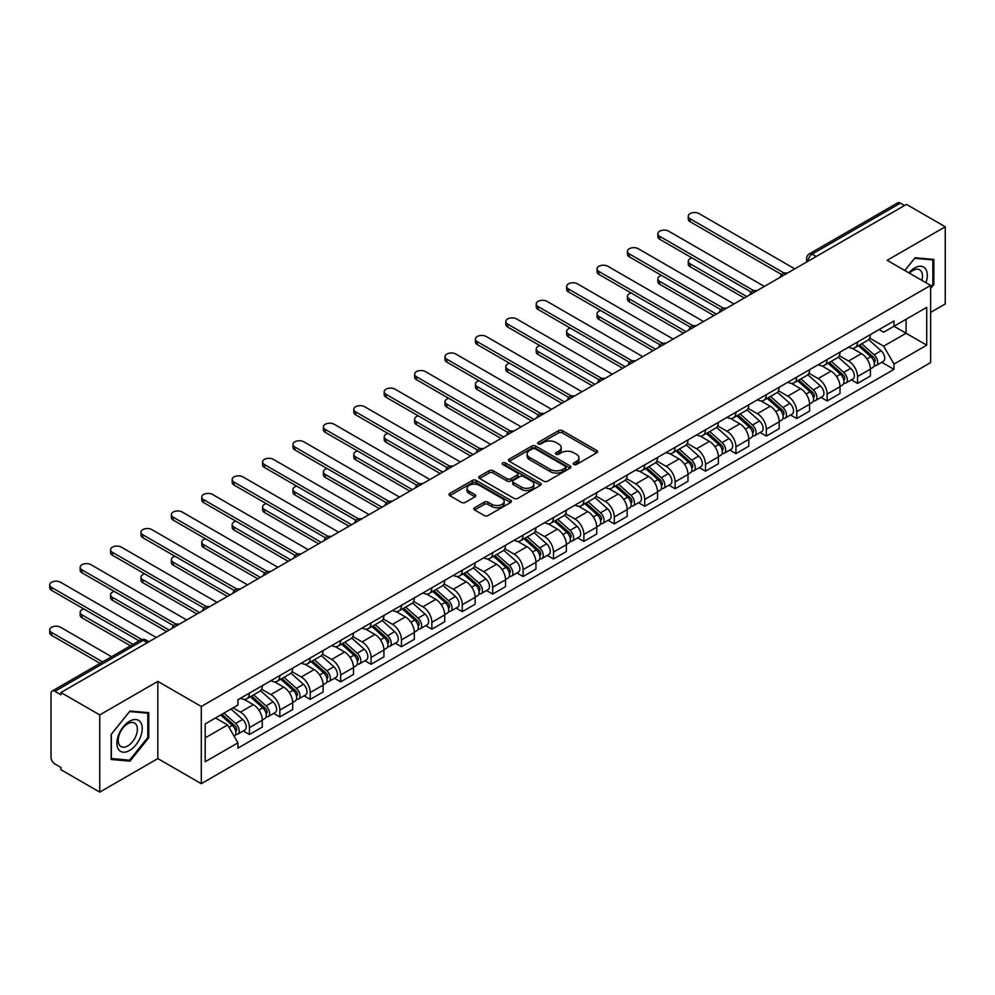 <?xml version="1.0" encoding="UTF-8"?>
<svg xmlns="http://www.w3.org/2000/svg" width="995" height="995" viewBox="0 0 995 995"><rect width="100%" height="100%" fill="white"/><g stroke="black" fill="none" stroke-linecap="round" stroke-linejoin="round"><path stroke-width="1.49" d="M573.817 464.478A1.89 1.095 0 0 0 576.491 464.478L596.826 452.737A2.711 1.567 0 0 0 597.609 451.63A2.711 1.567 0 0 0 596.826 450.524L562.386 430.648A2.711 1.567 0 0 0 558.556 430.648L538.233 442.377A1.89 1.095 0 0 0 537.673 443.161A1.89 1.095 0 0 0 538.233 443.932A1.89 1.095 0 0 0 540.907 443.932L543.544 442.414A8.656 5 0 0 1 555.782 442.414L558.655 444.068A8.656 5 0 0 1 561.192 447.601A8.656 5 0 0 1 558.655 451.133L556.018 452.65A1.89 1.095 0 0 0 555.471 453.421A1.89 1.095 0 0 0 556.018 454.205A1.89 1.095 0 0 0 558.705 454.205L561.329 452.688A8.656 5 0 0 1 573.58 452.688L576.441 454.342A8.656 5 0 0 1 578.978 457.874A8.656 5 0 0 1 576.441 461.406L573.817 462.924A1.89 1.095 0 0 0 573.257 463.695A1.89 1.095 0 0 0 573.817 464.478L573.817 462.924M474.565 507.748A2.711 1.567 0 0 0 473.782 508.843A2.711 1.567 0 0 0 474.565 509.95L484.229 515.534A2.711 1.567 0 0 0 488.06 515.534L510.634 502.5A2.711 1.567 0 0 0 511.43 501.393A2.711 1.567 0 0 0 510.634 500.286L476.195 480.411A2.711 1.567 0 0 0 472.376 480.411L449.79 493.445A2.711 1.567 0 0 0 449.006 494.54A2.711 1.567 0 0 0 449.79 495.647L461.469 502.388A2.711 1.567 0 0 0 465.287 502.388L474.951 496.803A2.711 1.567 0 0 0 475.747 495.709A2.711 1.567 0 0 0 474.951 494.602L469.167 491.256A7.239 4.179 0 0 1 467.041 488.309A7.239 4.179 0 0 1 471.518 484.441A7.239 4.179 0 0 1 479.403 485.349L502.077 498.433A7.239 4.179 0 0 1 504.191 501.393A7.239 4.179 0 0 1 499.726 505.249A7.239 4.179 0 0 1 491.841 504.341L488.06 502.164A2.711 1.567 0 0 0 484.229 502.164L474.565 507.748L474.565 509.95M201.288 706.487L157.832 681.388L99.749 714.932L60.956 692.532L906.47 204.385L945.25 226.785L887.167 260.317L930.636 285.403L201.288 706.487L201.288 783.687L930.636 362.603L930.636 285.403M543.73 481.182A2.711 1.567 0 0 0 547.561 481.182L570.135 468.147A2.711 1.567 0 0 0 570.919 467.041A2.711 1.567 0 0 0 570.135 465.934L535.696 446.058A2.711 1.567 0 0 0 531.865 446.058L509.291 459.093A2.711 1.567 0 0 0 508.507 460.187A2.711 1.567 0 0 0 509.291 461.294L543.73 481.182M503.445 464.876A1.89 1.095 0 0 1 505.373 465.15L505.373 462.899L540.385 483.11A2.711 1.567 0 0 1 541.18 484.217A2.711 1.567 0 0 1 540.385 485.324L517.81 498.358A2.711 1.567 0 0 1 513.98 498.358L479.54 478.471L479.54 476.269A2.711 1.567 0 0 0 478.757 477.364A2.711 1.567 0 0 0 479.54 478.471M479.54 476.269L489.204 470.685A2.711 1.567 0 0 1 493.035 470.685L507.002 478.744A2.711 1.567 0 0 0 510.821 478.744L517.238 475.05A2.711 1.567 0 0 0 518.022 473.943A2.711 1.567 0 0 0 517.238 472.836L502.699 464.441A1.89 1.095 0 0 1 502.139 463.67A1.89 1.095 0 0 1 503.308 462.663A1.89 1.095 0 0 1 505.373 462.899M99.749 714.932L99.749 792.119L60.956 769.732L60.956 767.481L54.924 763.986A5.51 3.184 -120 0 1 51.019 757.245L51.019 693.552A5.51 3.184 -120 0 1 52.163 691.028L140.457 640.046A5.51 3.184 60 0 1 143.218 640.32L54.924 691.301A5.51 3.184 -120 0 0 52.163 691.028M930.636 312.418L945.25 303.972L945.25 226.785M99.749 792.119L157.832 758.588L201.288 783.687M60.956 692.532L60.956 694.784L54.924 691.301M816.223 256.486L812.131 254.123A5.51 3.184 60 0 0 809.37 253.849L897.664 202.88A5.51 3.184 60 0 1 900.425 203.154L812.131 254.123A5.51 3.184 120 0 0 808.226 260.877L808.226 261.1M904.517 205.517L900.425 203.154M857.541 342.006A12.674 7.326 60 0 1 854.916 347.703L867.777 340.278A12.674 7.326 -120 0 0 870.401 334.581M839.282 355.663L848.573 361.023A12.674 7.326 60 0 1 857.541 376.558L870.401 369.133A12.674 7.326 -120 0 0 861.446 353.598L852.23 348.287M870.401 369.133L870.401 375.998L857.541 383.423L851.372 379.866M854.916 347.703A12.674 7.326 60 0 1 848.673 347.131M857.541 376.558L857.541 383.423M827.131 359.568A12.674 7.326 60 0 1 824.507 365.252L837.38 357.827A12.674 7.326 -120 0 0 840.004 352.143M820.975 397.415L827.131 400.973L840.004 393.547L840.004 386.682A12.674 7.326 -120 0 0 831.036 371.16L821.833 365.837M824.507 365.252A12.674 7.326 60 0 1 818.263 364.68M808.885 373.212L818.176 378.585A12.674 7.326 60 0 1 827.131 394.107L827.131 400.973M796.734 377.117A12.674 7.326 60 0 1 794.109 382.814L806.97 375.389A12.674 7.326 -120 0 0 809.594 369.692M790.565 414.965L796.734 418.534L809.594 411.109L809.594 404.244A12.674 7.326 -120 0 0 800.627 388.709L791.423 383.398M794.109 382.814A12.674 7.326 60 0 1 787.866 382.242M778.476 390.774L787.766 396.134A12.674 7.326 60 0 1 796.734 411.669L796.734 418.534M766.324 394.679A12.674 7.326 60 0 1 763.7 400.363L776.56 392.938A12.674 7.326 -120 0 0 779.184 387.242M760.155 432.526L766.324 436.084L779.184 428.658L779.184 421.793A12.674 7.326 -120 0 0 770.229 406.258L761.013 400.948M763.7 400.363A12.674 7.326 60 0 1 757.456 399.791M748.066 408.323L757.357 413.696A12.674 7.326 60 0 1 766.324 429.218L766.324 436.084M735.914 412.228A12.674 7.326 60 0 1 733.29 417.925L746.163 410.487A12.674 7.326 -120 0 0 748.787 404.803M729.758 450.076L735.927 453.633L748.787 446.208L748.787 439.342A12.674 7.326 -120 0 0 739.82 423.82L730.616 418.497M733.29 417.925A12.674 7.326 60 0 1 727.059 417.353M717.669 425.885L726.959 431.245A12.674 7.326 60 0 1 735.927 446.78L735.927 453.633M705.517 429.778A12.674 7.326 60 0 1 702.893 435.474L715.753 428.049A12.674 7.326 -120 0 0 718.378 422.353M699.348 467.638L705.517 471.195L718.378 463.769L718.378 456.904A12.674 7.326 -120 0 0 709.41 441.37L700.206 436.059M702.893 435.474A12.674 7.326 60 0 1 696.649 434.902M687.259 443.434L696.55 448.795A12.674 7.326 60 0 1 705.517 464.329L705.517 471.195M675.107 447.34A12.674 7.326 60 0 1 672.483 453.023L685.344 445.598A12.674 7.326 -120 0 0 687.968 439.914M668.938 485.187L675.107 488.744L687.98 481.319L687.98 474.453A12.674 7.326 -120 0 0 679.013 458.931L669.797 453.608M672.483 453.023A12.674 7.326 60 0 1 666.24 452.451M656.849 460.996L666.14 466.356A12.674 7.326 60 0 1 675.107 481.878L675.107 488.744M644.71 464.889A12.674 7.326 60 0 1 642.073 470.585L654.946 463.16A12.674 7.326 -120 0 0 657.571 457.464M638.541 502.736L644.71 506.306L657.571 498.881L657.571 492.015A12.674 7.326 -120 0 0 648.603 476.481L639.399 471.17M642.073 470.585A12.674 7.326 60 0 1 635.842 470.013M626.452 478.545L635.743 483.906A12.674 7.326 60 0 1 644.71 499.44L644.71 506.306M614.301 482.451A12.674 7.326 60 0 1 611.676 488.135L624.537 480.709A12.674 7.326 -120 0 0 627.161 475.013M608.132 520.298L614.301 523.855L627.161 516.43L627.161 509.564A12.674 7.326 -120 0 0 618.193 494.03L608.99 488.719M611.676 488.135A12.674 7.326 60 0 1 605.433 487.562M596.042 496.095L605.333 501.468A12.674 7.326 60 0 1 614.301 516.99L614.301 523.855M583.891 500A12.674 7.326 60 0 1 581.267 505.696L594.127 498.259A12.674 7.326 -120 0 0 596.764 492.575M577.722 537.847L583.891 541.404L596.764 533.979L596.764 527.114A12.674 7.326 -120 0 0 587.796 511.592L578.58 506.268M581.267 505.696A12.674 7.326 60 0 1 575.023 505.124M565.633 513.656L574.923 519.017A12.674 7.326 60 0 1 583.891 534.551L583.891 541.404M553.494 517.549A12.674 7.326 60 0 1 550.869 523.246L563.73 515.82A12.674 7.326 -120 0 0 566.354 510.124M547.325 555.409L553.494 558.966L566.354 551.541L566.354 544.675A12.674 7.326 -120 0 0 557.387 529.141L548.183 523.83M550.869 523.246A12.674 7.326 60 0 1 544.626 522.673M535.235 531.206L544.526 536.566A12.674 7.326 60 0 1 553.494 552.101L553.494 558.966M523.084 535.111A12.674 7.326 60 0 1 520.46 540.795L533.32 533.37A12.674 7.326 -120 0 0 535.944 527.686M516.915 572.958L523.084 576.515L535.944 569.09L535.944 562.225A12.674 7.326 -120 0 0 526.977 546.703L517.773 541.379M520.46 540.795A12.674 7.326 60 0 1 514.216 540.223M504.826 548.767L514.116 554.128A12.674 7.326 60 0 1 523.084 569.65L523.084 576.515M492.674 552.66A12.674 7.326 60 0 1 490.05 558.357L502.91 550.931A12.674 7.326 -120 0 0 505.547 545.235M486.505 590.508L492.674 594.077L505.547 586.652L505.547 579.787A12.674 7.326 -120 0 0 496.58 564.252L487.363 558.941M490.05 558.357A12.674 7.326 60 0 1 483.806 557.785M474.416 566.317L483.719 571.677A12.674 7.326 60 0 1 492.674 587.212L492.674 594.077M462.277 570.222A12.674 7.326 60 0 1 459.653 575.906L472.513 568.481A12.674 7.326 -120 0 0 475.137 562.784M456.108 608.069L462.277 611.626L475.137 604.201L475.137 597.336A12.674 7.326 -120 0 0 466.17 581.801L456.966 576.491M459.653 575.906A12.674 7.326 60 0 1 453.409 575.334M444.019 583.866L453.31 589.239A12.674 7.326 60 0 1 462.277 604.761L462.277 611.626M431.867 587.771A12.674 7.326 60 0 1 429.243 593.468L442.103 586.03A12.674 7.326 -120 0 0 444.728 580.346M425.698 625.619L431.867 629.176L444.728 621.751L444.728 614.885A12.674 7.326 -120 0 0 435.76 599.363L426.556 594.04M429.243 593.468A12.674 7.326 60 0 1 422.999 592.896M413.609 601.428L422.9 606.788A12.674 7.326 60 0 1 431.867 622.323L431.867 629.176M401.458 605.321A12.674 7.326 60 0 1 398.833 611.017L411.706 603.592A12.674 7.326 -120 0 0 414.33 597.895M395.301 643.18L401.458 646.738L414.33 639.312L414.33 632.447A12.674 7.326 -120 0 0 405.363 616.912L396.159 611.602M398.833 611.017A12.674 7.326 60 0 1 392.59 610.445M383.212 618.977L392.503 624.338A12.674 7.326 60 0 1 401.458 639.872L401.458 646.738M371.06 622.882A12.674 7.326 60 0 1 368.436 628.566L381.296 621.141A12.674 7.326 -120 0 0 383.921 615.457M364.891 660.73L371.06 664.287L383.921 656.862L383.921 649.996A12.674 7.326 -120 0 0 374.953 634.474L365.75 629.151M368.436 628.566A12.674 7.326 60 0 1 362.192 627.994M352.802 636.539L362.093 641.899A12.674 7.326 60 0 1 371.06 657.421L371.06 664.287M340.651 640.432A12.674 7.326 60 0 1 338.026 646.128L350.887 638.703A12.674 7.326 -120 0 0 353.511 633.007M334.482 678.279L340.651 681.849L353.511 674.423L353.511 667.558A12.674 7.326 -120 0 0 344.556 652.024L335.34 646.713M338.026 646.128A12.674 7.326 60 0 1 331.783 645.556M322.392 654.088L331.683 659.449A12.674 7.326 60 0 1 340.651 674.983L340.651 681.849M310.241 657.993A12.674 7.326 60 0 1 307.617 663.677L320.489 656.252A12.674 7.326 -120 0 0 323.114 650.556M304.084 695.841L310.241 699.398L323.114 691.973L323.114 685.107A12.674 7.326 -120 0 0 314.146 669.585L304.943 664.262M307.617 663.677A12.674 7.326 60 0 1 301.373 663.105M291.995 671.637L301.286 677.01A12.674 7.326 60 0 1 310.241 692.532L310.241 699.398M279.844 675.543A12.674 7.326 60 0 1 277.219 681.239L290.08 673.814A12.674 7.326 -120 0 0 292.704 668.118M273.675 713.39L279.844 716.96L292.704 709.522L292.704 702.657A12.674 7.326 -120 0 0 283.737 687.135L274.533 681.824M277.219 681.239A12.674 7.326 60 0 1 270.976 680.667M261.585 689.199L270.876 694.56A12.674 7.326 60 0 1 279.844 710.094L279.844 716.96M249.434 693.092A12.674 7.326 60 0 1 246.81 698.788L259.67 691.363A12.674 7.326 -120 0 0 262.294 685.667M243.265 730.952L249.434 734.509L262.294 727.084L262.294 720.218A12.674 7.326 -120 0 0 253.339 704.684L244.123 699.373M246.81 698.788A12.674 7.326 60 0 1 240.566 698.216M233.066 707.843L240.467 712.109A12.674 7.326 60 0 1 249.434 727.643L249.434 734.509M879.082 329.581L883.659 332.218L926.731 307.356L906.072 319.283L906.072 333.238L883.659 346.173L869.692 338.113M205.194 737.88L227.606 724.945L237.942 742.83L205.194 761.735L205.194 723.925L237.942 705.02L237.942 699.734L893.995 320.962L893.995 326.26L926.731 345.165L893.995 364.07L883.659 346.173M926.731 307.356L926.731 345.165M237.942 742.83L237.942 748.128L893.995 369.356L893.995 364.07M930.636 288.5L933.845 284.495L933.845 259.421L915.039 257.742L904.791 270.491M157.832 681.388L157.832 758.588M111.154 759.483L129.959 761.163L148.765 737.768L148.765 712.681L129.959 711.002L111.154 734.397L111.154 759.483M227.606 724.945L215.517 717.967M881.781 362.304L893.995 369.356M932.875 283.936L933.845 284.495M127.969 760.018L129.959 761.163M147.795 737.195L148.765 737.768M574.575 464.74L576.441 463.658A8.656 5 0 0 0 578.978 460.125L578.978 457.874M561.192 447.601L561.192 449.852A8.656 5 0 0 1 558.655 453.384L556.777 454.466M596.789 452.762L562.386 432.9A2.711 1.567 0 0 0 558.556 432.9L538.991 444.193M570.098 468.172L535.696 448.31A2.711 1.567 0 0 0 531.865 448.31L509.328 461.319L509.291 459.093M565.347 467.812A1.89 1.095 0 0 0 565.906 467.041A1.89 1.095 0 0 0 565.347 466.269L535.123 448.82A1.89 1.095 0 0 0 532.437 448.82L529.663 450.412A8.656 5 0 0 0 527.139 453.956A8.656 5 0 0 0 529.663 457.489L550.334 469.416A8.656 5 0 0 0 562.573 469.416L565.347 467.812L565.347 470.063A1.89 1.095 0 0 0 565.906 469.292L565.906 467.041M527.139 453.956L527.139 456.207A8.656 5 0 0 0 529.663 459.74L529.663 457.489M565.347 470.063L562.573 471.667A8.656 5 0 0 1 550.334 471.667L529.663 459.74M479.578 478.495L489.204 472.936L489.204 470.685M518.022 473.943L518.022 476.195A2.711 1.567 0 0 1 517.238 477.301L510.821 480.995A2.711 1.567 0 0 1 507.002 480.995L493.035 472.936A2.711 1.567 0 0 0 489.204 472.936M505.373 465.15L540.347 485.336M521.492 487.115A7.239 4.179 0 0 0 529.377 488.023A7.239 4.179 0 0 0 533.842 484.167A7.239 4.179 0 0 0 531.728 481.207L523.743 476.593A2.711 1.567 0 0 0 519.912 476.593L513.507 480.299A2.711 1.567 0 0 0 512.711 481.406A2.711 1.567 0 0 0 513.507 482.5L521.492 487.115L521.492 489.366A7.239 4.179 0 0 0 529.377 490.274A7.239 4.179 0 0 0 533.842 486.406L533.842 484.167M512.711 481.406L512.711 483.645A2.711 1.567 0 0 0 513.507 484.752L513.507 482.5M521.492 489.366L513.507 484.752M504.191 501.393L504.191 503.644A7.239 4.179 0 0 1 499.726 507.5A7.239 4.179 0 0 1 491.841 506.592L488.06 504.415A2.711 1.567 0 0 0 484.229 504.415L474.603 509.975M467.041 488.309L467.041 490.56A7.239 4.179 0 0 0 469.167 493.508L469.167 491.256M474.951 494.602L474.951 496.803L469.167 493.508M510.597 502.512L476.195 482.662A2.711 1.567 0 0 0 472.376 482.662L449.827 495.672M858.424 345.675L870.812 356.732A6.89 3.98 60 0 1 872.976 367.391L870.401 368.871M858.747 345.974L864.58 349.332M691.96 257.892A6.343 3.657 -0 0 0 688.266 261.212A6.343 3.657 -0 0 0 690.12 263.799L746.835 296.547M859.668 344.954L873.461 357.255A3.308 1.915 60 0 1 874.493 362.379A3.308 1.915 60 0 1 874.195 362.491M861.732 343.76L874.12 354.817A6.89 3.98 60 0 1 876.284 365.476A6.89 3.98 60 0 1 874.207 365.7M868.647 339.618L881.147 350.775A6.89 3.98 60 0 1 883.299 361.421L876.284 365.476M744.297 298.015L690.12 266.735A6.343 3.657 180 0 1 688.266 264.148L688.266 261.212M781.684 274.583L690.12 221.723A6.343 3.657 180 0 1 688.266 219.124L688.266 216.201A6.343 3.657 -0 0 0 690.12 218.788L784.197 273.103M794.781 268.861L699.087 213.614A6.343 3.657 -0 0 0 692.172 212.818A6.343 3.657 -0 0 0 688.266 216.201M828.014 363.237L840.402 374.294A6.89 3.98 60 0 1 842.566 384.941L840.004 386.433M828.35 363.523L834.171 366.894M661.551 275.441A6.343 3.657 -0 0 0 657.857 278.774A6.343 3.657 -0 0 0 659.71 281.361L716.425 314.109M829.27 362.516L843.051 374.816A3.308 1.915 60 0 1 844.096 379.928A3.308 1.915 60 0 1 843.785 380.053M831.335 361.322L843.723 372.379A6.89 3.98 60 0 1 845.887 383.025A6.89 3.98 60 0 1 843.797 383.249M838.238 357.168L850.737 368.324A6.89 3.98 60 0 1 852.902 378.983L845.887 383.025M713.9 315.564L659.71 284.284A6.343 3.657 180 0 1 657.857 281.697L657.857 278.774M797.617 380.786L810.005 391.843A6.89 3.98 60 0 1 812.169 402.502L809.594 403.982M797.94 381.085L803.773 384.443M631.153 293.003A6.343 3.657 -0 0 0 627.447 296.323A6.343 3.657 -0 0 0 629.313 298.91L686.028 331.658M798.861 380.065L812.641 392.366A3.308 1.915 60 0 1 813.686 397.478A3.308 1.915 60 0 1 813.388 397.602M800.925 378.871L813.313 389.928A6.89 3.98 60 0 1 815.477 400.587A6.89 3.98 60 0 1 813.4 400.811M807.828 374.729L820.328 385.873A6.89 3.98 60 0 1 822.492 396.532L815.477 400.587M683.49 333.126L629.313 301.833A6.343 3.657 180 0 1 627.447 299.246L627.447 296.323M925.947 282.704A17.922 10.348 120 0 0 925.624 268.948A17.922 10.348 120 0 0 908.908 272.866M921.843 280.329A13.569 7.836 120 0 0 921.183 271.237A13.569 7.836 120 0 0 919.654 269.819A13.569 7.836 120 0 0 909.467 273.19M904.828 270.516L914.654 258.302L932.875 259.931L932.875 284.222L930.636 287.008M931.668 259.222L932.875 259.931M140.544 722.208A17.922 10.348 120 0 0 123.231 726.847A17.922 10.348 120 0 0 118.592 749.509A17.922 10.348 120 0 0 135.905 744.869A17.922 10.348 120 0 0 140.544 722.208M136.104 724.497A13.569 7.836 120 0 0 134.574 723.079A13.569 7.836 120 0 0 121.95 729.422A13.569 7.836 120 0 0 119.487 745.168A13.569 7.836 120 0 0 121.004 746.586A13.569 7.836 120 0 0 133.628 740.243A13.569 7.836 120 0 0 136.104 724.497M129.574 760.155L111.34 758.526L111.34 734.235L129.574 711.562L147.795 713.191L147.795 737.482L129.574 760.155M146.588 712.495L147.795 713.191M751.275 292.132L659.71 239.273A6.343 3.657 180 0 1 657.857 236.686L657.857 233.763A6.343 3.657 -0 0 0 659.71 236.35L753.787 290.664M764.371 286.423L668.677 231.176A6.343 3.657 -0 0 0 661.774 230.38A6.343 3.657 -0 0 0 657.857 233.763M720.865 309.694L629.313 256.822A6.343 3.657 180 0 1 627.447 254.235L627.447 251.312A6.343 3.657 -0 0 0 629.313 253.899L723.39 308.214M733.974 303.972L638.268 248.725A6.343 3.657 -0 0 0 631.365 247.929A6.343 3.657 -0 0 0 627.447 251.312M767.207 398.336L779.595 409.393A6.89 3.98 60 0 1 781.759 420.052L779.184 421.532M767.531 398.634L773.364 402.005M600.744 310.552A6.343 3.657 -0 0 0 597.05 313.873A6.343 3.657 -0 0 0 598.903 316.472L655.618 349.208M768.451 397.614L782.244 409.928A3.308 1.915 60 0 1 783.276 415.039A3.308 1.915 60 0 1 782.978 415.151M770.516 396.433L782.903 407.49A6.89 3.98 60 0 1 785.067 418.136A6.89 3.98 60 0 1 782.99 418.36M777.431 392.279L789.93 403.435A6.89 3.98 60 0 1 792.095 414.094L785.067 418.136M653.081 350.675L598.903 319.395A6.343 3.657 180 0 1 597.05 316.808L597.05 313.873M736.797 415.898L749.185 426.954A6.89 3.98 60 0 1 751.349 437.601L748.787 439.094M737.133 416.184L742.966 419.554M570.334 328.101A6.343 3.657 -0 0 0 566.64 331.435A6.343 3.657 -0 0 0 568.493 334.022L625.208 366.769M738.054 415.176L751.834 427.477A3.308 1.915 60 0 1 752.879 432.589A3.308 1.915 60 0 1 752.568 432.713M740.118 413.982L752.506 425.039A6.89 3.98 60 0 1 754.67 435.698A6.89 3.98 60 0 1 752.581 435.909M747.021 409.84L759.521 420.984A6.89 3.98 60 0 1 761.685 431.643L754.67 435.698M622.683 368.225L568.493 336.944A6.343 3.657 180 0 1 566.64 334.357L566.64 331.435M706.4 433.447L718.788 444.504A6.89 3.98 60 0 1 720.952 455.163L718.378 456.643M706.724 433.745L712.557 437.116M539.937 345.663A6.343 3.657 -0 0 0 536.23 348.984A6.343 3.657 -0 0 0 538.096 351.571L594.811 384.319M707.644 432.726L721.437 445.026A3.308 1.915 60 0 1 722.469 450.15A3.308 1.915 60 0 1 722.171 450.262M709.709 431.531L722.096 442.588A6.89 3.98 60 0 1 724.26 453.247A6.89 3.98 60 0 1 722.183 453.471M716.611 427.39L729.111 438.546A6.89 3.98 60 0 1 731.275 449.193L724.26 453.247M592.274 385.786L538.096 354.506A6.343 3.657 180 0 1 536.23 351.919L536.23 348.984M690.468 327.243L598.903 274.384A6.343 3.657 180 0 1 597.05 271.797L597.05 268.861A6.343 3.657 -0 0 0 598.903 271.461L692.98 325.775M703.564 321.534L607.87 266.274A6.343 3.657 -0 0 0 600.955 265.491A6.343 3.657 -0 0 0 597.05 268.861M660.058 344.792L568.493 291.933A6.343 3.657 180 0 1 566.64 289.346L566.64 286.423A6.343 3.657 -0 0 0 568.493 289.01L662.571 343.325M673.167 339.084L577.461 283.836A6.343 3.657 -0 0 0 570.558 283.04A6.343 3.657 -0 0 0 566.64 286.423M629.648 362.354L538.096 309.495A6.343 3.657 180 0 1 536.23 306.895L536.23 303.972A6.343 3.657 -0 0 0 538.096 306.559L632.173 360.874M642.758 356.633L547.063 301.385A6.343 3.657 -0 0 0 540.148 300.589A6.343 3.657 -0 0 0 536.23 303.972M675.991 451.009L688.378 462.066A6.89 3.98 60 0 1 690.542 472.712L687.968 474.205M676.314 451.295L682.147 454.665M509.527 363.212A6.343 3.657 -0 0 0 505.833 366.546A6.343 3.657 -0 0 0 507.686 369.133L564.401 401.88M677.234 450.287L691.028 462.588A3.308 1.915 60 0 1 692.06 467.7A3.308 1.915 60 0 1 691.761 467.824M679.299 449.093L691.699 460.15A6.89 3.98 60 0 1 693.851 470.797A6.89 3.98 60 0 1 691.774 471.021M686.214 444.939L698.714 456.096A6.89 3.98 60 0 1 700.878 466.754L693.851 470.797M561.864 403.336L507.686 372.055A6.343 3.657 180 0 1 505.833 369.468L505.833 366.546M599.251 379.903L507.686 327.044A6.343 3.657 180 0 1 505.833 324.457L505.833 321.534A6.343 3.657 -0 0 0 507.686 324.121L601.764 378.436M612.348 374.195L516.654 318.947A6.343 3.657 -0 0 0 509.738 318.151A6.343 3.657 -0 0 0 505.833 321.534M645.581 468.558L657.969 479.615A6.89 3.98 60 0 1 660.133 490.274L657.571 491.754M645.917 468.856L651.75 472.215M479.117 380.774A6.343 3.657 -0 0 0 475.423 384.095A6.343 3.657 -0 0 0 477.277 386.682L534.004 419.43M646.837 467.837L660.618 480.137A3.308 1.915 60 0 1 661.663 485.249A3.308 1.915 60 0 1 661.352 485.373M648.902 466.643L661.289 477.699A6.89 3.98 60 0 1 663.454 488.358A6.89 3.98 60 0 1 661.364 488.582M655.804 462.501L668.304 473.645A6.89 3.98 60 0 1 670.468 484.304L663.454 488.358M531.467 420.897L477.277 389.605A6.343 3.657 180 0 1 475.423 387.018L475.423 384.095M568.841 397.465L477.277 344.593A6.343 3.657 180 0 1 475.423 342.006L475.423 339.084A6.343 3.657 -0 0 0 477.277 341.671L571.354 395.985M581.951 391.744L486.244 336.497A6.343 3.657 -0 0 0 479.341 335.701A6.343 3.657 -0 0 0 475.423 339.084M615.184 486.107L627.571 497.164A6.89 3.98 60 0 1 629.736 507.823L627.161 509.303M615.507 486.406L621.34 489.776M448.72 398.323A6.343 3.657 -0 0 0 445.014 401.657A6.343 3.657 -0 0 0 446.879 404.244L503.594 436.979M616.427 485.386L630.221 497.699A3.308 1.915 60 0 1 631.253 502.811A3.308 1.915 60 0 1 630.954 502.923M618.492 484.204L630.88 495.261A6.89 3.98 60 0 1 633.044 505.908A6.89 3.98 60 0 1 630.967 506.132M625.395 480.05L637.894 491.207A6.89 3.98 60 0 1 640.059 501.866L633.044 505.908M501.057 438.447L446.879 407.166A6.343 3.657 180 0 1 445.014 404.579L445.014 401.657M538.432 415.014L446.879 362.155A6.343 3.657 180 0 1 445.014 359.568L445.014 356.633A6.343 3.657 -0 0 0 446.879 359.232L540.957 413.547M551.541 409.306L455.847 354.046A6.343 3.657 -0 0 0 448.932 353.262A6.343 3.657 -0 0 0 445.014 356.633M584.774 503.669L597.162 514.726A6.89 3.98 60 0 1 599.326 525.385L596.751 526.865M585.097 503.955L590.93 507.326M418.31 415.873A6.343 3.657 -0 0 0 414.616 419.206A6.343 3.657 -0 0 0 416.47 421.793L473.185 454.541M586.018 502.948L599.811 515.248A3.308 1.915 60 0 1 600.843 520.36A3.308 1.915 60 0 1 600.545 520.485M588.082 501.754L600.482 512.811A6.89 3.98 60 0 1 602.634 523.469A6.89 3.98 60 0 1 600.557 523.681M594.998 497.612L607.497 508.756A6.89 3.98 60 0 1 609.661 519.415L602.634 523.469M470.647 455.996L416.47 424.716A6.343 3.657 180 0 1 414.616 422.129L414.616 419.206M508.035 432.564L416.47 379.704A6.343 3.657 180 0 1 414.616 377.117L414.616 374.195A6.343 3.657 -0 0 0 416.47 376.782L510.547 431.096M521.131 426.855L425.437 371.608A6.343 3.657 -0 0 0 418.522 370.812A6.343 3.657 -0 0 0 414.616 374.195M554.364 521.218L566.764 532.275A6.89 3.98 60 0 1 568.916 542.934L566.354 544.414M554.7 521.517L560.533 524.887M387.901 433.434A6.343 3.657 -0 0 0 384.207 436.755A6.343 3.657 -0 0 0 386.06 439.342L442.787 472.09M555.62 520.497L569.401 532.798A3.308 1.915 60 0 1 570.446 537.922A3.308 1.915 60 0 1 570.147 538.034M557.685 519.303L570.073 530.36A6.89 3.98 60 0 1 572.237 541.019A6.89 3.98 60 0 1 570.16 541.243M564.588 515.161L577.088 526.318A6.89 3.98 60 0 1 579.252 536.964L572.237 541.019M440.25 473.558L386.06 442.277A6.343 3.657 180 0 1 384.207 439.69L384.207 436.755M477.625 450.126L386.06 397.266A6.343 3.657 180 0 1 384.207 394.679L384.207 391.744A6.343 3.657 -0 0 0 386.06 394.331L480.137 448.646M490.734 444.404L395.027 389.157A6.343 3.657 -0 0 0 388.125 388.361A6.343 3.657 -0 0 0 384.207 391.744M523.967 538.78L536.355 549.837A6.89 3.98 60 0 1 538.519 560.483L535.944 561.976M524.29 539.066L530.124 542.437M357.503 450.984A6.343 3.657 -0 0 0 353.797 454.317A6.343 3.657 -0 0 0 355.663 456.904L412.378 489.652M525.211 538.059L539.004 550.359A3.308 1.915 60 0 1 540.036 555.471A3.308 1.915 60 0 1 539.738 555.596M527.275 536.865L539.663 547.922A6.89 3.98 60 0 1 541.827 558.581A6.89 3.98 60 0 1 539.75 558.792M534.191 532.711L546.678 543.867A6.89 3.98 60 0 1 548.842 554.526L541.827 558.581M409.84 491.107L355.663 459.827A6.343 3.657 180 0 1 353.797 457.24L353.797 454.317M447.215 467.675L355.663 414.815A6.343 3.657 180 0 1 353.797 412.228L353.797 409.306A6.343 3.657 -0 0 0 355.663 411.893L449.74 466.207M460.324 461.966L364.63 406.719A6.343 3.657 -0 0 0 357.715 405.923A6.343 3.657 -0 0 0 353.797 409.306M493.557 556.329L505.945 567.386A6.89 3.98 60 0 1 508.109 578.045L505.535 579.525M493.881 556.628L499.714 559.986M327.094 468.546A6.343 3.657 -0 0 0 323.4 471.866A6.343 3.657 -0 0 0 325.253 474.453L381.968 507.201M494.813 555.608L508.594 567.909A3.308 1.915 60 0 1 509.627 573.02A3.308 1.915 60 0 1 509.328 573.145M496.866 554.414L509.266 565.471A6.89 3.98 60 0 1 511.43 576.13A6.89 3.98 60 0 1 509.34 576.354M503.781 550.272L516.281 561.416A6.89 3.98 60 0 1 518.445 572.075L511.43 576.13M379.443 508.669L325.253 477.376A6.343 3.657 180 0 1 323.4 474.789L323.4 471.866M416.818 485.237L325.253 432.365A6.343 3.657 180 0 1 323.4 429.778L323.4 426.855A6.343 3.657 -0 0 0 325.253 429.442L419.33 483.757M429.915 479.515L334.221 424.268A6.343 3.657 -0 0 0 327.305 423.472A6.343 3.657 -0 0 0 323.4 426.855M463.148 573.879L475.548 584.936A6.89 3.98 60 0 1 477.699 595.595L475.137 597.075M463.483 574.177L469.317 577.548M296.684 486.095A6.343 3.657 -0 0 0 292.99 489.428A6.343 3.657 -0 0 0 294.843 492.015L351.571 524.751M464.404 573.157L478.185 585.47A3.308 1.915 60 0 1 479.229 590.582A3.308 1.915 60 0 1 478.931 590.694M466.468 571.976L478.856 583.033A6.89 3.98 60 0 1 481.02 593.679A6.89 3.98 60 0 1 478.943 593.903M473.371 567.822L485.871 578.978A6.89 3.98 60 0 1 488.035 589.637L481.02 593.679M349.034 526.218L294.843 494.938A6.343 3.657 180 0 1 292.99 492.351L292.99 489.428M386.408 502.786L294.843 449.927A6.343 3.657 180 0 1 292.99 447.34L292.99 444.404A6.343 3.657 -0 0 0 294.843 447.004L388.921 501.318M399.517 497.077L303.811 441.817A6.343 3.657 -0 0 0 296.908 441.034A6.343 3.657 -0 0 0 292.99 444.404M432.75 591.44L445.138 602.497A6.89 3.98 60 0 1 447.302 613.156L444.728 614.636M433.074 591.726L438.907 595.097M266.287 503.644A6.343 3.657 -0 0 0 262.593 506.977A6.343 3.657 -0 0 0 264.446 509.564L321.161 542.312M433.994 590.719L447.787 603.02A3.308 1.915 60 0 1 448.82 608.132A3.308 1.915 60 0 1 448.521 608.256M436.059 589.525L448.446 600.582A6.89 3.98 60 0 1 450.611 611.241A6.89 3.98 60 0 1 448.534 611.465M442.974 585.383L455.461 596.527A6.89 3.98 60 0 1 457.625 607.186L450.611 611.241M318.624 543.767L264.446 512.487A6.343 3.657 180 0 1 262.593 509.9L262.593 506.977M355.999 520.335L264.446 467.476A6.343 3.657 180 0 1 262.593 464.889L262.593 461.966A6.343 3.657 -0 0 0 264.446 464.553L358.523 518.868M369.108 514.626L273.414 459.379A6.343 3.657 -0 0 0 266.498 458.583A6.343 3.657 -0 0 0 262.593 461.966M402.341 608.99L414.728 620.047A6.89 3.98 60 0 1 416.893 630.706L414.318 632.186M402.664 609.288L408.497 612.659M235.877 521.206A6.343 3.657 -0 0 0 232.183 524.527A6.343 3.657 -0 0 0 234.036 527.114L290.751 559.862M403.597 608.268L417.378 620.569A3.308 1.915 60 0 1 418.422 625.693A3.308 1.915 60 0 1 418.111 625.805M405.661 607.074L418.049 618.131A6.89 3.98 60 0 1 420.213 628.79A6.89 3.98 60 0 1 418.124 629.014M412.564 602.933L425.064 614.089A6.89 3.98 60 0 1 427.228 624.736L420.213 628.79M288.227 561.329L234.036 530.049A6.343 3.657 180 0 1 232.183 527.462L232.183 524.527M325.601 537.897L234.036 485.038A6.343 3.657 180 0 1 232.183 482.451L232.183 479.515A6.343 3.657 -0 0 0 234.036 482.102L328.114 536.417M338.698 532.188L243.004 476.928A6.343 3.657 -0 0 0 236.101 476.132A6.343 3.657 -0 0 0 232.183 479.515M371.931 626.551L384.331 637.608A6.89 3.98 60 0 1 386.495 648.255L383.921 649.747M372.267 626.838L378.1 630.208M205.467 538.755A6.343 3.657 -0 0 0 201.774 542.088A6.343 3.657 -0 0 0 203.639 544.675L260.354 577.423M373.187 625.83L386.968 638.131A3.308 1.915 60 0 1 388.013 643.243A3.308 1.915 60 0 1 387.714 643.367M375.252 624.636L387.64 635.693A6.89 3.98 60 0 1 389.804 646.352A6.89 3.98 60 0 1 387.727 646.563M382.155 620.482L394.654 631.638A6.89 3.98 60 0 1 396.818 642.297L389.804 646.352M257.817 578.879L203.639 547.598A6.343 3.657 180 0 1 201.774 545.011L201.774 542.088M295.192 555.446L203.639 502.587A6.343 3.657 180 0 1 201.774 500L201.774 497.077A6.343 3.657 -0 0 0 203.639 499.664L297.716 553.979M308.301 549.737L212.594 494.49A6.343 3.657 -0 0 0 205.691 493.694A6.343 3.657 -0 0 0 201.774 497.077M341.534 644.101L353.921 655.158A6.89 3.98 60 0 1 356.086 665.817L353.511 667.297M341.857 644.399L347.69 647.757M175.07 556.317A6.343 3.657 -0 0 0 171.376 559.638A6.343 3.657 -0 0 0 173.23 562.225L229.944 594.973M342.778 643.379L356.571 655.68A3.308 1.915 60 0 1 357.603 660.792A3.308 1.915 60 0 1 357.304 660.916M344.842 642.185L357.23 653.242A6.89 3.98 60 0 1 359.394 663.901A6.89 3.98 60 0 1 357.317 664.125M351.757 638.044L364.257 649.188A6.89 3.98 60 0 1 366.409 659.847L359.394 663.901M227.407 596.44L173.23 565.148A6.343 3.657 180 0 1 171.376 562.561L171.376 559.638M264.794 573.008L173.23 520.136A6.343 3.657 180 0 1 171.376 517.549L171.376 514.626A6.343 3.657 -0 0 0 173.23 517.213L267.307 571.528M277.891 567.287L182.197 512.039A6.343 3.657 -0 0 0 175.282 511.243A6.343 3.657 -0 0 0 171.376 514.626M311.124 661.663L323.512 672.707A6.89 3.98 60 0 1 325.676 683.366L323.114 684.846M311.46 661.949L317.281 665.319M144.661 573.866A6.343 3.657 -0 0 0 140.967 577.199A6.343 3.657 -0 0 0 142.82 579.787L199.535 612.522M312.38 660.929L326.161 673.242A3.308 1.915 60 0 1 327.206 678.354A3.308 1.915 60 0 1 326.895 678.466M314.445 659.747L326.833 670.804A6.89 3.98 60 0 1 328.997 681.451A6.89 3.98 60 0 1 326.907 681.674M321.348 655.593L333.847 666.75A6.89 3.98 60 0 1 336.012 677.408L328.997 681.451M197.01 613.99L142.82 582.709A6.343 3.657 180 0 1 140.967 580.122L140.967 577.199M234.385 590.557L142.82 537.698A6.343 3.657 180 0 1 140.967 535.111L140.967 532.188A6.343 3.657 -0 0 0 142.82 534.775L236.897 589.09M247.481 584.849L151.787 529.589A6.343 3.657 -0 0 0 144.884 528.805A6.343 3.657 -0 0 0 140.967 532.188M280.727 679.212L293.115 690.269A6.89 3.98 60 0 1 295.279 700.928L292.704 702.408M281.05 679.498L286.883 682.868M114.263 591.416A6.343 3.657 -0 0 0 110.557 594.749A6.343 3.657 -0 0 0 112.423 597.336L169.138 630.084M281.971 678.49L295.751 690.791A3.308 1.915 60 0 1 296.796 695.903A3.308 1.915 60 0 1 296.498 696.027M284.035 677.296L296.423 688.353A6.89 3.98 60 0 1 298.587 699.012A6.89 3.98 60 0 1 296.51 699.236M290.938 673.155L303.438 684.299A6.89 3.98 60 0 1 305.602 694.958L298.587 699.012M166.6 631.539L112.423 600.259A6.343 3.657 180 0 1 110.557 597.672L110.557 594.749M203.975 608.107L112.423 555.247A6.343 3.657 180 0 1 110.557 552.66L110.557 549.737A6.343 3.657 -0 0 0 112.423 552.324L206.5 606.639M217.084 602.398L121.378 547.15A6.343 3.657 -0 0 0 114.475 546.354A6.343 3.657 -0 0 0 110.557 549.737M250.317 696.761L262.705 707.818A6.89 3.98 60 0 1 264.869 718.477L262.294 719.957M250.641 697.06L256.474 700.43M83.854 608.977A6.343 3.657 -0 0 0 80.16 612.298A6.343 3.657 -0 0 0 82.013 614.885L133.019 644.337M251.561 696.04L265.354 708.34A3.308 1.915 60 0 1 266.386 713.465A3.308 1.915 60 0 1 266.088 713.577M253.625 694.858L266.013 705.903A6.89 3.98 60 0 1 268.177 716.562A6.89 3.98 60 0 1 266.1 716.786M260.541 690.704L273.04 701.861A6.89 3.98 60 0 1 275.205 712.507L268.177 716.562M130.482 645.805L82.013 617.82A6.343 3.657 180 0 1 80.16 615.233L80.16 612.298M173.578 625.668L82.013 572.809A6.343 3.657 180 0 1 80.16 570.222L80.16 567.287A6.343 3.657 -0 0 0 82.013 569.874L176.09 624.188M186.674 619.96L90.98 564.7A6.343 3.657 -0 0 0 84.065 563.904A6.343 3.657 -0 0 0 80.16 567.287M220.666 714.995L232.295 725.38A6.89 3.98 60 0 1 234.459 736.026L234.124 736.225M220.791 714.932L226.076 717.98M111.577 656.725L60.571 627.273A6.343 3.657 -0 0 0 53.668 626.477A6.343 3.657 -0 0 0 49.75 629.86A6.343 3.657 -0 0 0 51.603 632.447L102.622 661.899M221.922 714.273L234.944 725.902A3.308 1.915 60 0 1 235.989 731.014A3.308 1.915 60 0 1 235.678 731.138M223.987 713.079L235.616 723.464A6.89 3.98 60 0 1 237.78 734.123A6.89 3.98 60 0 1 235.691 734.335M231.002 709.037L242.631 719.41A6.89 3.98 60 0 1 244.795 730.069L237.78 734.123M100.085 663.354L51.603 635.37A6.343 3.657 180 0 1 49.75 632.783L49.75 629.86M139.064 640.855L51.603 590.358A6.343 3.657 180 0 1 49.75 587.771L49.75 584.849A6.343 3.657 -0 0 0 51.603 587.436L141.787 639.499M156.277 637.509L60.571 582.262A6.343 3.657 -0 0 0 53.668 581.466A6.343 3.657 -0 0 0 49.75 584.849M808.425 260.988L808.226 260.877A5.51 3.184 0 0 1 806.622 258.625L806.622 262.033M279.844 710.094L292.704 702.657M310.241 692.532L323.114 685.107M340.651 674.983L353.511 667.558M371.06 657.421L383.921 649.996M401.458 639.872L414.33 632.447M431.867 622.323L444.728 614.885M462.277 604.761L475.137 597.336M492.674 587.212L505.547 579.787M523.084 569.65L535.944 562.225M553.494 552.101L566.354 544.675M583.891 534.551L596.764 527.114M614.301 516.99L627.161 509.564M644.71 499.44L657.571 492.015M675.107 481.878L687.98 474.453M705.517 464.329L718.378 456.904M735.927 446.78L748.787 439.342M766.324 429.218L779.184 421.793M796.734 411.669L809.594 404.244M827.131 394.107L840.004 386.682M249.434 727.643L262.294 720.218M240.467 712.109L253.339 704.684M270.876 694.56L283.737 687.135M301.286 677.01L314.146 669.585M331.683 659.449L344.556 652.024M362.093 641.899L374.953 634.474M392.503 624.338L405.363 616.912M422.9 606.788L435.76 599.363M453.31 589.239L466.17 581.801M483.719 571.677L496.58 564.252M514.116 554.128L526.977 546.703M544.526 536.566L557.387 529.141M574.923 519.017L587.796 511.592M605.333 501.468L618.193 494.03M635.743 483.906L648.603 476.481M666.14 466.356L679.013 458.931M696.55 448.795L709.41 441.37M726.959 431.245L739.82 423.82M757.357 413.696L770.229 406.258M787.766 396.134L800.627 388.709M818.176 378.585L831.036 371.16M848.573 361.023L861.446 353.598M786.834 273.451A5.51 3.184 120 0 0 784.408 274.856M756.436 291.013A5.51 3.184 120 0 0 753.999 292.418M726.027 308.562A5.51 3.184 120 0 0 723.589 309.967M695.629 326.111A5.51 3.184 120 0 0 693.192 327.517M665.22 343.673A5.51 3.184 120 0 0 662.782 345.078M634.81 361.222A5.51 3.184 120 0 0 632.385 362.628M604.413 378.784A5.51 3.184 120 0 0 601.975 380.19M574.003 396.333A5.51 3.184 120 0 0 571.565 397.739M543.593 413.883A5.51 3.184 120 0 0 541.168 415.288M513.196 431.444A5.51 3.184 120 0 0 510.758 432.85M482.786 448.994A5.51 3.184 120 0 0 480.349 450.399M452.377 466.555A5.51 3.184 120 0 0 449.951 467.961M421.979 484.105A5.51 3.184 120 0 0 419.542 485.51M391.57 501.654A5.51 3.184 120 0 0 389.132 503.06M361.16 519.216A5.51 3.184 120 0 0 358.735 520.621M330.763 536.765A5.51 3.184 120 0 0 328.325 538.171M300.353 554.327A5.51 3.184 120 0 0 297.915 555.732M269.943 571.876A5.51 3.184 120 0 0 267.518 573.282M239.546 589.426A5.51 3.184 120 0 0 237.108 590.831M209.137 606.987A5.51 3.184 120 0 0 206.699 608.393M178.739 624.537A5.51 3.184 120 0 0 176.302 625.942M147.31 642.683L143.218 640.32A5.51 3.184 120 0 1 145.966 640.046A5.51 5.51 0 0 0 140.457 640.046M576.441 463.658L576.441 461.406M556.018 454.205L556.018 452.65M558.655 453.384L558.655 451.133M538.233 443.932L538.233 442.377M558.556 432.9L558.556 430.648M562.386 432.9L562.386 430.648M596.826 452.737L596.826 450.524M531.865 448.31L531.865 446.058M535.696 448.31L535.696 446.058M570.135 468.147L570.135 465.934M550.334 471.667L550.334 469.416M562.573 471.667L562.573 469.416M493.035 472.936L493.035 470.685M507.002 480.995L507.002 478.744M510.821 480.995L510.821 478.744M517.238 477.301L517.238 475.05M540.385 485.324L540.385 483.11M484.229 504.415L484.229 502.164M488.06 504.415L488.06 502.164M491.841 506.592L491.841 504.341M449.79 495.647L449.79 493.445M472.376 482.662L472.376 480.411M476.195 482.662L476.195 480.411M510.634 502.5L510.634 500.286M870.812 356.732L866.943 358.959M875.177 360.862L873.933 361.571M881.147 350.775L874.12 354.817M690.12 266.735L690.12 263.799M690.12 218.788L690.12 221.723M840.402 374.294L836.546 376.52M844.78 378.411L843.536 379.132M850.737 368.324L843.723 372.379M659.71 284.284L659.71 281.361M810.005 391.843L806.137 394.07M814.37 395.973L813.126 396.682M820.328 385.873L813.313 389.928M629.313 301.833L629.313 298.91M659.71 236.35L659.71 239.273M629.313 253.899L629.313 256.822M779.595 409.393L775.727 411.631M783.961 413.522L782.729 414.243M789.93 403.435L782.903 407.49M598.903 319.395L598.903 316.472M749.185 426.954L745.33 429.181M753.563 431.071L752.319 431.793M759.521 420.984L752.506 425.039M568.493 336.944L568.493 334.022M718.788 444.504L714.92 446.73M723.154 448.633L721.91 449.342M729.111 438.546L722.096 442.588M538.096 354.506L538.096 351.571M598.903 271.461L598.903 274.384M568.493 289.01L568.493 291.933M538.096 306.559L538.096 309.495M688.378 462.066L684.51 464.292M692.744 466.182L691.513 466.904M698.714 456.096L691.699 460.15M507.686 372.055L507.686 369.133M507.686 324.121L507.686 327.044M657.969 479.615L654.113 481.841M662.347 483.744L661.103 484.453M668.304 473.645L661.289 477.699M477.277 389.605L477.277 386.682M477.277 341.671L477.277 344.593M627.571 497.164L623.703 499.403M631.937 501.293L630.693 502.015M637.894 491.207L630.88 495.261M446.879 407.166L446.879 404.244M446.879 359.232L446.879 362.155M597.162 514.726L593.306 516.952M601.54 518.843L600.296 519.564M607.497 508.756L600.482 512.811M416.47 424.716L416.47 421.793M416.47 376.782L416.47 379.704M566.764 532.275L562.896 534.514M571.13 536.404L569.886 537.113M577.088 526.318L570.073 530.36M386.06 442.277L386.06 439.342M386.06 394.331L386.06 397.266M536.355 549.837L532.487 552.063M540.72 553.954L539.477 554.675M546.678 543.867L539.663 547.922M355.663 459.827L355.663 456.904M355.663 411.893L355.663 414.815M505.945 567.386L502.089 569.613M510.323 571.516L509.079 572.224M516.281 561.416L509.266 565.471M325.253 477.376L325.253 474.453M325.253 429.442L325.253 432.365M475.548 584.936L471.68 587.174M479.913 589.065L478.67 589.786M485.871 578.978L478.856 583.033M294.843 494.938L294.843 492.015M294.843 447.004L294.843 449.927M445.138 602.497L441.27 604.724M449.504 606.614L448.26 607.336M455.461 596.527L448.446 600.582M264.446 512.487L264.446 509.564M264.446 464.553L264.446 467.476M414.728 620.047L410.873 622.285M419.106 624.176L417.863 624.897M425.064 614.089L418.049 618.131M234.036 530.049L234.036 527.114M234.036 482.102L234.036 485.038M384.331 637.608L380.463 639.835M388.697 641.725L387.453 642.447M394.654 631.638L387.64 635.693M203.639 547.598L203.639 544.675M203.639 499.664L203.639 502.587M353.921 655.158L350.053 657.384M358.287 659.287L357.043 659.996M364.257 649.188L357.23 653.242M173.23 565.148L173.23 562.225M173.23 517.213L173.23 520.136M323.512 672.707L319.656 674.946M327.89 676.836L326.646 677.558M333.847 666.75L326.833 670.804M142.82 582.709L142.82 579.787M142.82 534.775L142.82 537.698M293.115 690.269L289.246 692.495M297.48 694.386L296.236 695.107M303.438 684.299L296.423 688.353M112.423 600.259L112.423 597.336M112.423 552.324L112.423 555.247M262.705 707.818L258.837 710.057M267.07 711.947L265.839 712.669M273.04 701.861L266.013 705.903M82.013 617.82L82.013 614.885M82.013 569.874L82.013 572.809M232.295 725.38L228.962 727.295M236.673 729.497L235.429 730.218M242.631 719.41L235.616 723.464M51.603 635.37L51.603 632.447M51.603 587.436L51.603 590.358M787.306 273.177A5.51 5.51 0 0 0 780.229 277.269M756.896 290.739A5.51 5.51 0 0 0 749.832 294.818M726.499 308.288A5.51 5.51 0 0 0 719.422 312.38M696.09 325.85A5.51 5.51 0 0 0 689.013 329.93M665.68 343.399A5.51 5.51 0 0 0 658.615 347.479M635.283 360.949A5.51 5.51 0 0 0 628.206 365.041M604.873 378.51A5.51 5.51 0 0 0 597.796 382.59M574.476 396.06A5.51 5.51 0 0 0 567.399 400.152M544.066 413.621A5.51 5.51 0 0 0 536.989 417.701M513.656 431.171A5.51 5.51 0 0 0 506.592 435.25M483.259 448.72A5.51 5.51 0 0 0 476.182 452.812M452.849 466.282A5.51 5.51 0 0 0 445.772 470.361M422.44 483.831A5.51 5.51 0 0 0 415.375 487.923M392.042 501.393A5.51 5.51 0 0 0 384.965 505.472M361.633 518.942A5.51 5.51 0 0 0 354.556 523.022M331.223 536.504A5.51 5.51 0 0 0 324.159 540.583M300.826 554.053A5.51 5.51 0 0 0 293.749 558.133M270.416 571.603A5.51 5.51 0 0 0 263.339 575.695M240.006 589.164A5.51 5.51 0 0 0 232.942 593.244M209.609 606.714A5.51 5.51 0 0 0 202.532 610.793M179.2 624.275A5.51 5.51 0 0 0 172.123 628.355M148.914 641.75L145.966 640.046M809.37 253.849A5.51 5.51 0 0 0 806.622 258.625"/></g></svg>
